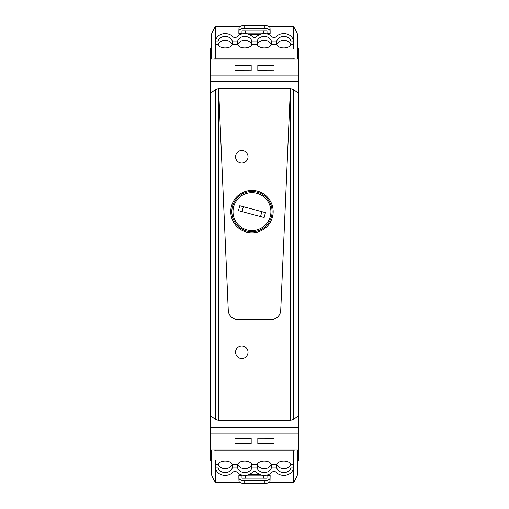 <?xml version="1.0" encoding="UTF-8"?>
<svg xmlns="http://www.w3.org/2000/svg" width="509" height="509" viewBox="0 0 509 509"><rect width="100%" height="100%" fill="white"/><g stroke="black" fill="none" stroke-linecap="round" stroke-linejoin="round"><path stroke-width="0.76" d="M211.324 47.738L210.923 47.738L210.923 48.285M211.324 460.989L210.923 460.715M297.676 460.989L298.077 460.715M297.676 47.738L298.077 47.738L298.077 48.285M257.821 443.084L257.821 443.829L274.039 443.829L274.039 438.147L257.821 438.147L274.039 438.192L274.039 443.829L257.821 443.829L257.821 438.192L257.821 443.084L274.039 443.084M234.961 443.829L234.961 438.192L251.179 438.192L251.179 443.084L251.179 438.147L234.961 438.147L234.961 443.829L251.179 443.829L251.179 443.084L251.179 443.829L234.961 443.829M214.454 449.918A33.098 16.173 -0 0 0 215.415 450.796L293.585 450.796L294.546 449.918M251.179 70.808L251.179 65.171L234.961 65.171L234.961 65.915L251.179 65.915L251.179 65.171L234.961 65.171L234.961 70.853L251.179 70.853L234.961 70.808M274.039 70.808L274.039 65.171L257.821 65.171L274.039 65.171L274.039 65.915L257.821 65.915L257.821 70.853L274.039 70.853L257.821 70.808M234.961 443.084L251.179 443.084M215.415 460.486L215.358 482.417L240.057 482.417M293.585 450.796L293.642 482.411L268.943 482.417M267.009 475.565L270.133 475.565L270.024 481.228A5.86 2.863 180 0 1 264.273 483.55L264.273 480.757A5.86 2.863 0 0 0 270.133 477.887M264.273 483.55L244.727 483.55L244.727 480.757A5.86 2.863 180 0 1 238.867 477.887L238.867 475.565L241.991 475.565M215.746 467.453L215.746 466.988L215.746 467.453M215.752 468L215.746 464.647L218.068 464.647C219.481 459.875 230.895 459.875 232.308 464.647L232.282 468A7.425 6.477 0 0 1 219.901 470.64A7.425 6.477 0 0 1 218.094 468L215.752 468A8.736 7.622 180 0 0 219.901 474.083A10.123 8.831 0 0 0 232.893 472.282A2.723 2.373 180 0 1 237.029 472.282A10.129 8.838 180 0 0 252.439 472.282A2.723 2.373 0 0 1 256.453 472.167A10.129 8.838 180 0 0 271.971 472.282A2.723 2.373 180 0 1 276.107 472.282A10.123 8.831 180 0 0 289.099 474.083A8.736 7.622 0 0 0 289.131 474.07A8.736 7.622 0 0 0 293.248 468L290.906 468L290.932 464.647L293.254 464.647L293.248 468M237.608 464.647C239.02 459.875 250.441 459.875 251.847 464.647L251.828 468A7.425 6.477 0 0 1 244.727 472.568A7.425 6.477 0 0 1 237.633 468L237.608 464.647L232.308 464.647M257.153 464.647C258.559 459.875 269.98 459.875 271.392 464.647L271.367 468A7.425 6.477 0 0 1 264.273 472.568A7.425 6.477 0 0 1 257.172 468L257.153 464.647L251.847 464.647M271.392 464.647L276.692 464.647C278.105 459.875 289.526 459.875 290.932 464.647M293.254 467.453L293.254 466.988L293.254 467.453M269.089 482.316L293.585 482.316L295.748 478.746M295.544 478.982L297.676 474.324L297.676 449.918M295.767 478.982L297.676 474.324M211.324 474.324L213.233 478.982L211.324 474.324L211.324 449.918M257.821 65.171L257.821 65.915L257.821 65.171M263.293 475.342L263.293 478.167L267.009 478.167L267.009 475.056M218.068 464.647L218.094 468M276.692 464.647L276.718 468A7.425 6.477 0 0 0 289.131 470.615A7.425 6.477 0 0 0 290.906 468M218.183 464.405A7.425 6.477 180 0 0 225.188 468.732A7.425 6.477 180 0 0 232.193 464.405M237.722 464.405A7.425 6.477 180 0 0 244.727 468.732A7.425 6.477 180 0 0 251.732 464.405M257.268 464.405A7.425 6.477 180 0 0 264.273 468.732A7.425 6.477 180 0 0 271.278 464.405M276.807 464.405A7.425 6.477 180 0 0 283.812 468.732A7.425 6.477 180 0 0 290.817 464.405M215.415 460.715L215.415 461.873M215.415 467.326L215.415 478.74M293.585 482.316L294.794 480.579M294.546 59.082A33.098 16.173 180 0 0 293.585 58.204L215.415 58.204L214.454 59.082M211.324 59.082L211.324 34.676L213.137 29.974L211.324 34.676M293.585 48.514L293.642 26.583L268.943 26.583M215.415 58.204L215.358 26.589L240.057 26.583M241.991 33.435L238.867 33.435L238.867 31.113A5.86 2.863 0 0 1 244.727 28.243L264.273 28.243A5.86 2.863 0 0 1 270.133 31.113L270.133 33.435L267.009 33.435M293.254 41.547L293.254 42.012L293.254 41.547M293.248 41L293.254 44.353L290.932 44.353C289.519 49.125 278.105 49.125 276.692 44.353L276.718 41A7.425 6.477 180 0 1 289.099 38.36A7.425 6.477 180 0 1 290.906 41L293.248 41A8.736 7.622 0 0 0 289.099 34.917A10.123 8.831 180 0 0 276.107 36.718A2.723 2.373 0 0 1 271.971 36.718A10.129 8.838 0 0 0 256.561 36.718A2.723 2.373 180 0 1 252.547 36.833A10.129 8.838 0 0 0 237.029 36.718A2.723 2.373 0 0 1 232.893 36.718A10.123 8.831 0 0 0 219.901 34.917A8.736 7.622 180 0 0 219.869 34.93A8.736 7.622 180 0 0 215.752 41L218.094 41L218.068 44.353L215.746 44.353L215.752 41M271.392 44.353C269.98 49.125 258.559 49.125 257.153 44.353L257.172 41A7.425 6.477 180 0 1 264.273 36.432A7.425 6.477 180 0 1 271.367 41L271.392 44.353L276.692 44.353M251.847 44.353C250.441 49.125 239.02 49.125 237.608 44.353L237.633 41A7.425 6.477 180 0 1 244.727 36.432A7.425 6.477 180 0 1 251.828 41L251.847 44.353L257.153 44.353M237.608 44.353L232.308 44.353C230.895 49.125 219.474 49.125 218.068 44.353M215.746 41.547L215.746 42.012L215.746 41.547M239.911 26.684L215.415 26.684L213.252 30.254M297.676 34.676L295.767 30.018L297.676 34.676L297.676 59.082M232.308 44.353L232.282 41A7.425 6.477 180 0 0 219.869 38.385A7.425 6.477 180 0 0 218.094 41M290.932 44.353L290.906 41M267.009 33.944L267.009 30.833L263.293 30.833L263.293 33.658M241.991 33.944L241.991 30.833L245.707 30.833L245.707 33.658M245.707 30.858L263.293 30.858M270.133 31.113L270.024 27.772A5.86 2.863 0 0 0 264.273 25.45L244.727 25.45A5.86 2.863 180 0 0 238.976 27.772L238.867 31.113M251.732 44.595A7.425 6.477 0 0 0 244.727 40.268A7.425 6.477 0 0 0 237.722 44.595M271.278 44.595A7.425 6.477 0 0 0 264.273 40.268A7.425 6.477 0 0 0 257.268 44.595M290.817 44.595A7.425 6.477 0 0 0 283.812 40.268A7.425 6.477 0 0 0 276.807 44.595M293.585 48.285L293.585 47.127M293.585 41.674L293.585 30.26M215.415 26.684L214.206 28.421M244.727 480.757L264.273 480.757M244.727 483.55A5.86 2.863 180 0 1 238.976 481.228L238.867 477.887M245.707 478.142L263.293 478.142M232.193 44.595A7.425 6.477 0 0 0 225.188 40.268A7.425 6.477 0 0 0 218.183 44.595M269.089 26.684L293.585 26.684L295.748 30.254M215.383 89.539L215.383 419.461L218.584 420.396L218.584 88.604L290.416 88.604L290.416 420.396L218.584 420.396L218.584 88.604L215.383 89.539L210.529 93.421L210.529 48.285L211.324 48.285M297.676 48.285L298.471 48.285L298.471 93.421L293.617 89.539L290.416 88.604L290.416 420.396L293.617 419.461L298.471 415.579L298.471 93.421M298.471 415.579L298.471 460.715L297.676 460.715M211.324 460.715L210.529 460.715L210.529 433.159L298.471 433.159M241.991 475.056L241.991 478.167L245.707 478.167L245.707 475.342M239.911 482.316L215.415 482.316L213.252 478.746M298.471 427.191L210.529 427.191L210.529 433.159M210.529 427.191L210.529 93.421M215.383 419.461L210.529 415.579M238.027 319.639A9.773 9.773 0 0 1 228.267 310.293C229.037 316.006 232.289 319.118 238.027 319.639L270.973 319.639C276.711 319.118 279.963 316.006 280.733 310.293A9.773 9.773 0 0 1 270.973 319.639L238.027 319.639M280.733 310.293L290.416 88.604L280.733 310.293M218.584 88.604L228.267 310.293L218.584 88.604M230.755 211.636A21.2 21.2 0 0 1 251.961 190.43A21.2 21.2 0 0 1 273.161 211.636A21.2 21.2 0 0 1 251.961 232.836A21.2 21.2 0 0 1 230.755 211.636M218.584 420.396L290.416 420.396M298.471 449.918L210.529 449.918M210.529 59.082L298.471 59.082M233.205 318.367A9.773 9.773 0 0 0 237.964 319.639M228.267 310.35A9.773 9.773 0 0 0 229.75 315.058M239.784 205.744L265.45 212.622L264.139 217.528L238.466 210.65L239.784 205.744M272.086 211.636A20.131 20.131 0 0 0 251.961 191.505A20.131 20.131 0 0 0 231.83 211.636A20.131 20.131 0 0 0 251.961 231.76A20.131 20.131 0 0 0 272.086 211.636M248.048 156.791A6.254 6.254 0 0 0 241.8 150.537A6.254 6.254 0 0 0 235.546 156.791A6.254 6.254 0 0 0 241.8 163.045A6.254 6.254 0 0 0 248.048 156.791M248.048 352.209A6.254 6.254 0 0 0 241.8 345.955A6.254 6.254 0 0 0 235.546 352.209A6.254 6.254 0 0 0 241.8 358.463A6.254 6.254 0 0 0 248.048 352.209M229.177 314.015L229.572 314.772M274.726 318.888L275.503 318.526M271.367 468L276.718 468M251.828 468L257.172 468M232.282 468L237.633 468M237.633 41L232.282 41M257.172 41L251.828 41M276.718 41L271.367 41M244.727 25.45L244.727 28.243M264.273 25.45L264.273 28.243M245.707 33.13L263.293 33.13M248.786 34.351L260.214 34.351M263.293 475.87L245.707 475.87M260.214 474.649L248.786 474.649M210.529 81.809L298.471 81.809M293.617 89.539L293.617 419.461M298.471 75.841L210.529 75.841M261.868 211.661L260.551 216.567M242.055 211.61L243.366 206.705M233.001 211.636A18.954 18.954 0 0 0 251.961 230.59A18.954 18.954 0 0 0 270.915 211.636A18.954 18.954 0 0 0 251.961 192.682A18.954 18.954 0 0 0 233.001 211.636"/></g></svg>
